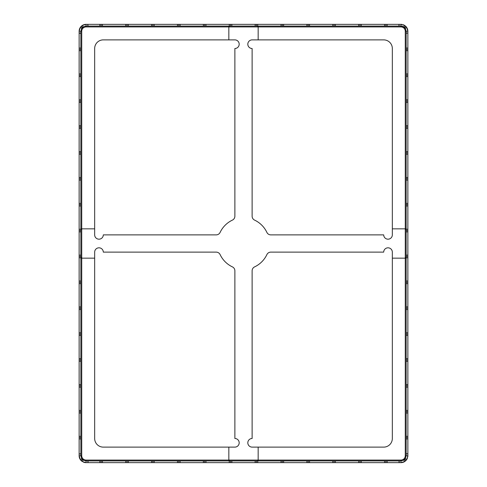 <?xml version="1.0" encoding="UTF-8"?>
<svg xmlns="http://www.w3.org/2000/svg" width="487" height="487" viewBox="0 0 487 487"><rect width="100%" height="100%" fill="white"/><g stroke="black" fill="none" stroke-linecap="round" stroke-linejoin="round"><path stroke-width="0.73" d="M247.816 442.805A4.316 4.316 0 0 1 252.126 438.489L252.126 270.784A4.316 4.316 0 0 1 254.591 266.888A25.884 25.884 0 0 0 266.888 254.591A4.316 4.316 0 0 1 270.784 252.126L383.701 252.126A4.316 4.316 0 0 1 388.017 247.816A4.316 4.316 0 0 1 392.333 252.126L392.333 258.165L405.586 258.165L406.14 257.118L405.586 258.165L392.333 258.165L392.333 438.489A8.626 8.626 0 0 1 383.701 447.121L252.126 447.121A4.316 4.316 0 0 1 247.816 442.805M247.816 44.195A4.316 4.316 0 0 1 252.126 39.879L258.165 39.879L258.165 26.627L257.118 26.073L258.165 26.627L258.165 39.879L383.701 39.879A8.626 8.626 0 0 1 392.333 48.511L392.333 234.874A4.316 4.316 0 0 1 388.017 239.184A4.316 4.316 0 0 1 383.701 234.874L270.784 234.874A4.316 4.316 0 0 1 266.888 232.409A25.884 25.884 0 0 0 254.591 220.112A4.316 4.316 0 0 1 252.126 216.216L252.126 48.511A4.316 4.316 0 0 1 247.816 44.195M228.835 447.121L228.835 460.373L229.882 460.927L228.835 460.373L228.835 447.121L103.299 447.121A8.626 8.626 0 0 1 94.667 438.489L94.667 252.126A4.316 4.316 0 0 1 98.983 247.816A4.316 4.316 0 0 1 103.299 252.126L216.216 252.126A4.316 4.316 0 0 1 220.112 254.591A25.884 25.884 0 0 0 232.409 266.888A4.316 4.316 0 0 1 234.874 270.784L234.874 438.489A4.316 4.316 0 0 1 239.184 442.805A4.316 4.316 0 0 1 234.874 447.121L228.835 447.121M80.86 438.927L79.138 438.927L79.138 437.63L80.86 437.63L80.86 453.957L79.138 453.957L79.138 455.747L81.725 455.747A4.316 4.316 0 0 0 86.041 460.063L258.165 460.063L258.165 447.121L258.165 460.373L258.165 460.063L400.959 460.063L400.959 460.927L400.959 460.063A4.316 4.316 0 0 0 405.275 455.747L406.14 455.747L406.14 437.63L407.863 437.63L407.863 438.927L406.14 438.927M405.287 461.122A6.903 6.903 0 0 0 405.927 460.538L406.724 459.545L407.863 455.747A6.903 6.903 0 0 1 407.753 456.97A6.903 6.903 0 0 0 407.863 455.747L405.275 455.747L405.275 228.835L392.333 228.835L405.586 228.835L405.275 228.835L405.275 31.253L406.14 31.253L405.275 31.253A4.316 4.316 0 0 0 400.959 26.937L400.959 26.073L385.862 26.073L385.862 24.35L387.153 24.35L387.153 26.073M406.14 48.079L407.863 48.079L407.863 49.376L406.14 49.376L406.14 33.043L407.863 33.043L407.863 31.253L406.724 27.455L405.933 26.462A6.903 6.903 0 0 1 406.335 26.925L404.758 25.488L400.959 24.35A6.903 6.903 0 0 1 402.183 24.46A6.903 6.903 0 0 0 400.959 24.35L400.959 26.937L228.835 26.937L228.835 39.879L234.874 39.879A4.316 4.316 0 0 1 239.184 44.195A4.316 4.316 0 0 1 234.874 48.511L234.874 216.216A4.316 4.316 0 0 1 232.409 220.112A25.884 25.884 0 0 0 220.112 232.409A4.316 4.316 0 0 1 216.216 234.874L103.299 234.874A4.316 4.316 0 0 1 98.983 239.184A4.316 4.316 0 0 1 94.667 234.874L94.667 228.835L81.414 228.835L80.86 229.882L81.414 228.835L94.667 228.835L94.667 48.511A8.626 8.626 0 0 1 103.299 39.879L228.835 39.879L228.835 26.627L228.835 26.937L86.041 26.937L86.041 26.073L86.041 26.937A4.316 4.316 0 0 0 81.725 31.253L80.86 31.253L80.86 49.376L79.138 49.376L79.138 48.079L80.86 48.079M80.86 453.957L80.86 455.747L81.725 455.747L81.725 258.165L94.667 258.165L81.414 258.165L81.725 258.165L81.725 31.253L79.138 31.253L79.138 33.043L80.86 33.043M406.14 229.882L405.586 228.835L406.14 229.882M80.86 257.118L81.414 258.165L80.86 257.118M229.882 26.073L228.835 26.627L229.882 26.073M257.118 460.927L258.165 460.373L257.118 460.927M79.138 453.957L80.86 453.756M79.138 438.927L79.138 453.756M79.138 437.63L79.138 410.456L80.86 410.456L80.86 411.746L79.138 411.746L80.86 411.746L80.86 437.63M79.138 387.159L79.138 385.862L80.86 385.862L80.86 387.159L79.138 387.159L79.138 410.456M79.138 384.572L80.86 384.572L80.86 385.862L79.138 385.862L79.138 358.688L80.86 358.688L80.86 359.978L79.138 359.978M79.138 335.391L79.138 334.094L80.86 334.094L80.86 335.391L79.138 335.391L79.138 358.688M79.138 334.094L79.138 306.92L80.86 306.92L80.86 308.21L79.138 308.21M79.138 283.623L79.138 282.326L80.86 282.326L80.86 283.623L79.138 283.623L79.138 306.92M79.138 282.326L79.138 255.151L80.86 255.151L80.86 256.442L79.138 256.442M79.138 231.855L79.138 230.558L80.86 230.558L80.86 231.855L79.138 231.855L79.138 255.151M79.138 230.558L79.138 203.383L80.86 203.383L80.86 204.674L79.138 204.674M79.138 180.087L79.138 178.79L80.86 178.79L80.86 180.087L79.138 180.087L79.138 203.383M79.138 178.79L79.138 151.615L80.86 151.615L80.86 152.906L79.138 152.906L80.86 152.906L80.86 178.79M79.138 128.318L79.138 127.022L80.86 127.022L80.86 128.318L79.138 128.318L79.138 151.615M79.138 127.022L79.138 99.847L80.86 99.847L80.86 101.138L79.138 101.138L80.86 101.138L80.86 127.022M79.138 76.55L79.138 75.26L80.86 75.26L80.86 76.55L79.138 76.55L79.138 99.847M79.138 75.26L79.138 49.376L80.86 49.376L80.86 75.26L79.138 75.26M80.86 33.244L79.138 33.244L79.138 48.079M407.863 33.043L406.14 33.244M407.863 48.079L407.863 33.244M407.863 49.376L407.863 76.55L406.14 76.55L406.14 75.26L407.863 75.26L406.14 75.26L406.14 49.376M407.863 99.847L407.863 101.138L406.14 101.138L406.14 99.847L407.863 99.847L407.863 76.55M407.863 102.434L406.14 102.434L406.14 101.138L407.863 101.138L407.863 128.318L406.14 128.318L406.14 127.022L407.863 127.022M407.863 151.615L407.863 152.906L406.14 152.906L406.14 151.615L407.863 151.615L407.863 128.318M407.863 152.906L407.863 180.087L406.14 180.087L406.14 178.79L407.863 178.79M407.863 203.383L407.863 204.674L406.14 204.674L406.14 203.383L407.863 203.383L407.863 180.087M407.863 204.674L407.863 231.855L406.14 231.855L406.14 230.558L407.863 230.558M407.863 255.151L407.863 256.442L406.14 256.442L406.14 255.151L407.863 255.151L407.863 231.855M407.863 256.442L407.863 283.623L406.14 283.623L406.14 282.326L407.863 282.326M407.863 306.92L407.863 308.21L406.14 308.21L406.14 306.92L407.863 306.92L407.863 283.623M407.863 308.21L407.863 335.391L406.14 335.391L406.14 334.094L407.863 334.094M407.863 358.688L407.863 359.978L406.14 359.978L406.14 358.688L407.863 358.688L407.863 335.391M407.863 359.978L407.863 387.159L406.14 387.159L406.14 385.862L407.863 385.862M407.863 410.456L407.863 411.746L406.14 411.746L406.14 410.456L407.863 410.456L407.863 387.159M407.863 413.043L406.14 413.043L406.14 411.746L407.863 411.746L407.863 437.63M406.14 453.756L407.863 453.756L407.863 438.927M407.863 453.756L406.14 453.957M407.863 455.747L407.863 453.957M387.153 460.927L387.153 462.65L385.862 462.65L385.862 460.927L399.17 460.927L399.17 462.65L400.959 462.65L400.959 460.927L403.808 460.069L404.849 459.162M399.17 462.65L398.969 460.927M387.153 462.65L398.969 462.65M384.566 462.65L384.566 460.927L385.862 460.927L385.862 462.65L358.682 462.65L358.682 460.927L359.978 460.927L359.978 462.65M335.385 462.65L334.094 462.65L334.094 460.927L335.385 460.927L335.385 462.65L358.682 462.65M334.094 462.65L306.913 462.65L306.913 460.927L308.21 460.927L308.21 462.65M283.623 462.65L282.326 462.65L282.326 460.927L283.623 460.927L283.623 462.65L306.913 462.65M282.326 462.65L255.145 462.65L255.145 460.927L256.442 460.927L256.442 462.65M231.855 462.65L230.558 462.65L230.558 460.927L231.855 460.927L231.855 462.65L255.145 462.65M230.558 462.65L203.377 462.65L203.377 460.927L204.674 460.927L204.674 462.65M180.087 462.65L178.79 462.65L178.79 460.927L180.087 460.927L180.087 462.65L203.377 462.65M178.79 462.65L151.615 462.65L151.615 460.927L152.906 460.927L152.906 462.65M128.318 462.65L127.022 462.65L127.022 460.927L128.318 460.927L128.318 462.65L151.615 462.65M127.022 462.65L99.847 462.65L99.847 460.927L101.138 460.927L101.138 462.65L101.138 460.927L127.022 460.927M83.74 462.254L83.417 462.133A6.903 6.903 0 0 0 86.041 462.65L86.041 460.927L88.031 460.927L88.031 462.65L99.847 462.65M88.031 462.65L87.83 460.927M81.621 461.049A6.903 6.903 0 0 1 80.665 460.075L82.242 461.512L86.041 462.65L87.83 462.65M88.031 460.927L99.847 460.927M128.318 460.927L151.615 460.927M178.79 460.927L152.906 460.927M180.087 460.927L203.377 460.927M230.558 460.927L204.674 460.927M231.855 460.927L255.145 460.927M282.326 460.927L256.442 460.927M283.623 460.927L306.913 460.927M334.094 460.927L308.21 460.927M335.385 460.927L358.682 460.927M384.566 460.927L359.978 460.927M399.17 460.927L400.959 460.927M406.14 413.043L406.14 437.63M406.14 410.456L406.14 387.159M406.14 359.978L406.14 385.862M406.14 358.688L406.14 335.391M406.14 308.21L406.14 334.094M406.14 306.92L406.14 283.623M406.14 256.442L406.14 282.326M406.14 255.151L406.14 231.855M406.14 204.674L406.14 230.558M406.14 203.383L406.14 180.087M406.14 152.906L406.14 178.79M406.14 151.615L406.14 128.318M406.14 102.434L406.14 127.022M406.14 99.847L406.14 76.55M407.467 28.952L407.345 28.636A6.903 6.903 0 0 1 407.863 31.253L406.14 31.253L405.281 28.404L403.662 26.84A5.174 5.174 0 0 0 402.926 26.462M406.14 33.043L406.14 31.253M99.847 26.073L99.847 24.35L101.138 24.35L101.138 26.073L87.83 26.073L87.83 24.35L86.041 24.35L86.041 26.073L83.192 26.931L82.151 27.838M87.83 24.35L88.031 26.073M99.847 24.35L88.031 24.35M101.138 24.35L128.318 24.35L128.318 26.073L127.022 26.073L127.022 24.35M151.615 24.35L152.906 24.35L152.906 26.073L151.615 26.073L151.615 24.35L128.318 24.35M152.906 24.35L180.087 24.35L180.087 26.073L178.79 26.073L178.79 24.35M203.377 24.35L204.674 24.35L204.674 26.073L203.377 26.073L203.377 24.35L180.087 24.35M204.674 24.35L231.855 24.35L231.855 26.073L230.558 26.073L230.558 24.35M255.145 24.35L256.442 24.35L256.442 26.073L255.145 26.073L255.145 24.35L231.855 24.35M256.442 24.35L283.623 24.35L283.623 26.073L282.326 26.073L282.326 24.35M306.913 24.35L308.21 24.35L308.21 26.073L306.913 26.073L306.913 24.35L283.623 24.35M308.21 24.35L335.385 24.35L335.385 26.073L334.094 26.073L334.094 24.35M358.682 24.35L359.978 24.35L359.978 26.073L358.682 26.073L358.682 24.35L335.385 24.35M359.978 24.35L385.862 24.35L385.862 26.073L359.978 26.073M398.969 26.073L398.969 24.35L387.153 24.35M398.969 24.35L399.17 26.073M400.959 24.35L399.17 24.35M358.682 26.073L335.385 26.073M308.21 26.073L334.094 26.073M306.913 26.073L283.623 26.073M256.442 26.073L282.326 26.073M255.145 26.073L231.855 26.073M204.674 26.073L230.558 26.073M203.377 26.073L180.087 26.073M152.906 26.073L178.79 26.073M151.615 26.073L128.318 26.073M101.138 26.073L127.022 26.073M87.83 26.073L86.041 26.073M80.86 76.55L80.86 99.847M80.86 128.318L80.86 151.615M80.86 180.087L80.86 203.383M80.86 230.558L80.86 204.674M80.86 231.855L80.86 255.151M80.86 282.326L80.86 256.442M80.86 283.623L80.86 306.92M80.86 334.094L80.86 308.21M80.86 335.391L80.86 358.688M80.86 384.572L80.86 359.978M80.86 387.159L80.86 410.456M81.713 25.878A6.903 6.903 0 0 0 81.079 26.45L81.067 26.462A6.903 6.903 0 0 0 80.665 26.925L79.905 28.094A6.903 6.903 0 0 0 79.655 28.63L79.533 28.952M83.74 24.746L83.423 24.867A6.903 6.903 0 0 0 82.857 25.129M82.808 25.154A6.903 6.903 0 0 0 82.632 25.251L82.382 25.397M81.079 26.456L82.309 27.662L83.338 26.84L81.719 28.404L80.86 31.253M86.041 24.35A6.903 6.903 0 0 0 83.423 24.867A6.903 6.903 0 0 1 86.041 24.35L82.242 25.488L83.192 26.931M79.138 31.253A6.903 6.903 0 0 1 79.655 28.63A6.903 6.903 0 0 0 79.138 31.253L80.276 27.455L81.719 28.404M86.041 460.063L86.041 460.927L86.041 460.063M79.533 458.048L79.655 458.364A6.903 6.903 0 0 0 79.911 458.918L81.067 460.538L82.309 459.338L83.338 460.16L81.719 458.596L80.86 455.747M82.151 459.162L83.192 460.069L86.041 460.927M79.138 455.747A6.903 6.903 0 0 0 79.655 458.364A6.903 6.903 0 0 1 79.138 455.747L80.276 459.545L81.719 458.596M404.149 25.129L404.149 25.129A6.903 6.903 0 0 0 403.583 24.867L403.26 24.746A6.903 6.903 0 0 1 403.583 24.867L403.583 24.867A6.903 6.903 0 0 0 403.26 24.746M407.863 31.253A6.903 6.903 0 0 0 407.089 28.082L405.933 26.462A6.903 6.903 0 0 0 405.841 26.371L405.756 26.286M402.682 26.371A5.174 5.174 0 0 0 401.903 26.164A5.174 5.174 0 0 1 402.682 26.371M403.26 462.254L403.577 462.133A6.903 6.903 0 0 0 404.143 461.871M406.955 459.162L407.095 458.906A6.903 6.903 0 0 0 407.345 458.37L407.467 458.048A6.903 6.903 0 0 1 407.345 458.37L407.345 458.37A6.903 6.903 0 0 0 407.467 458.048M404.192 461.846A6.903 6.903 0 0 0 404.368 461.749L404.618 461.603M406.615 459.71L405.933 460.538A6.903 6.903 0 0 0 406.335 460.075L407.095 458.906M400.959 462.65A6.903 6.903 0 0 0 403.577 462.133A6.903 6.903 0 0 1 400.959 462.65L404.758 461.512L403.808 460.069M80.276 459.545L81.073 460.544M81.067 460.538C79.466 458.395 79.466 458.395 81.067 460.538C79.466 458.395 79.466 458.395 81.067 460.538M81.25 460.72L82.449 459.478L81.25 460.72L80.854 460.3M82.242 461.512L83.192 460.069M81.627 458.45L82.382 459.411M81.159 460.629C83.399 462.346 83.399 462.346 81.159 460.629M79.905 28.094L80.124 27.698M81.14 26.389L81.159 26.371C83.399 24.654 83.399 24.654 81.159 26.371C83.399 24.654 83.399 24.654 81.159 26.371L81.183 26.353M82.498 25.324L82.133 25.561M82.242 25.488L81.25 26.28L82.449 27.522M82.382 27.589L81.627 28.55M406.724 27.455L405.281 28.404M405.927 26.456L405.933 26.462C407.534 28.605 407.534 28.605 405.933 26.462C407.534 28.605 407.534 28.605 405.933 26.462L404.691 27.662L403.662 26.84M405.373 28.55L404.618 27.589M405.854 26.383L405.841 26.371C403.601 24.654 403.601 24.654 405.841 26.371M404.849 27.838L403.808 26.931L400.959 26.073M405.75 26.28L404.551 27.522L405.75 26.28L406.146 26.7M404.758 25.488L403.808 26.931M406.724 459.545L405.281 458.596L406.14 455.747M405.921 460.55L404.691 459.338L403.662 460.16L405.281 458.596M405.86 460.611L405.841 460.629C403.601 462.346 403.601 462.346 405.841 460.629C403.601 462.346 403.601 462.346 405.841 460.629L405.817 460.647M404.502 461.676L404.867 461.439M404.758 461.512L405.75 460.72L404.551 459.478M404.618 459.411L405.373 458.45M102.434 462.65L102.434 460.927M125.731 462.65L125.731 460.927M154.202 462.65L154.202 460.927M177.493 462.65L177.493 460.927M205.971 462.65L205.971 460.927M229.261 462.65L229.261 460.927M257.739 462.65L257.739 460.927M281.029 462.65L281.029 460.927M309.507 462.65L309.507 460.927M332.798 462.65L332.798 460.927M361.269 462.65L361.269 460.927M407.863 436.334L406.14 436.334M407.863 384.572L406.14 384.572M407.863 361.275L406.14 361.275M407.863 332.804L406.14 332.804M407.863 309.507L406.14 309.507M407.863 281.036L406.14 281.036M407.863 257.739L406.14 257.739M407.863 229.267L406.14 229.267M407.863 205.971L406.14 205.971M407.863 177.499L406.14 177.499M407.863 154.202L406.14 154.202M407.863 125.731L406.14 125.731M407.863 73.963L406.14 73.963M407.863 50.666L406.14 50.666M384.566 24.35L384.566 26.073M361.269 24.35L361.269 26.073M332.798 24.35L332.798 26.073M309.507 24.35L309.507 26.073M281.029 24.35L281.029 26.073M257.739 24.35L257.739 26.073M229.261 24.35L229.261 26.073M205.971 24.35L205.971 26.073M177.493 24.35L177.493 26.073M154.202 24.35L154.202 26.073M125.731 24.35L125.731 26.073M102.434 24.35L102.434 26.073M79.138 50.666L80.86 50.666M79.138 73.963L80.86 73.963M79.138 102.434L80.86 102.434M79.138 125.731L80.86 125.731M79.138 154.202L80.86 154.202M79.138 177.499L80.86 177.499M79.138 205.971L80.86 205.971M79.138 229.267L80.86 229.267M79.138 257.739L80.86 257.739M79.138 281.036L80.86 281.036M79.138 309.507L80.86 309.507M79.138 332.804L80.86 332.804M79.138 361.275L80.86 361.275M79.138 413.043L80.86 413.043M79.138 436.334L80.86 436.334M83.417 462.133A6.903 6.903 0 0 0 86.041 462.65"/></g></svg>
